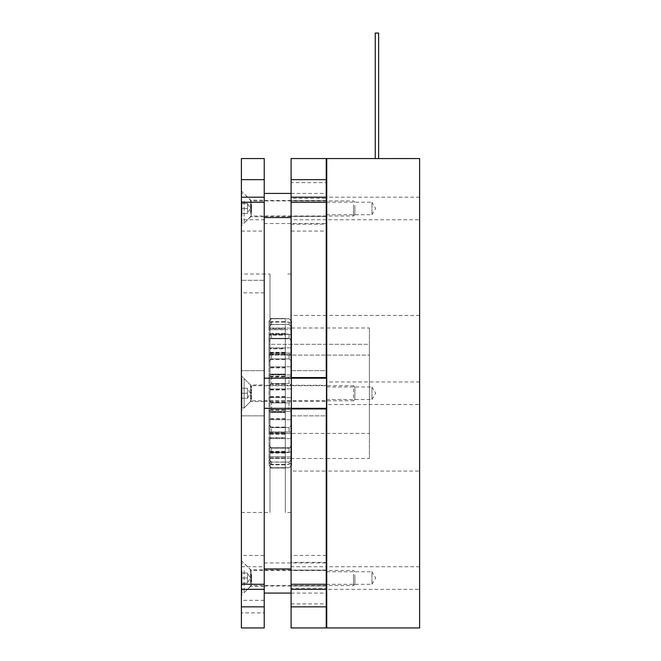 <?xml version="1.0" encoding="UTF-8"?>
<svg xmlns="http://www.w3.org/2000/svg" width="661" height="661" viewBox="0 0 661 661"><rect width="100%" height="100%" fill="white"/><g stroke="black" fill="none" stroke-linecap="round" stroke-linejoin="round"><path stroke-width="0.5" stroke-dasharray="3.31 2.48" d="M378.629 158.566L375.25 158.566L375.25 33.05L378.629 33.05L375.25 33.05L378.629 33.05L378.629 158.566L375.25 158.566M419.611 404.549L419.611 381.959L419.611 404.549L326.732 404.549L326.732 381.959L326.732 404.549M419.611 381.959L326.732 381.959M419.611 589.323L419.611 566.733L419.611 589.323L326.732 589.323L326.732 566.733L326.732 589.323M419.611 566.733L326.732 566.733M326.732 571.757L371.936 571.757L371.936 584.307L375.712 578.028L371.936 571.757L371.936 584.307L326.732 584.307L326.732 571.757L326.732 584.307M326.732 202.2L371.936 202.2L371.936 214.751L375.712 208.479L371.936 202.2L371.936 214.751L326.732 214.751L326.732 202.2L326.732 214.751M419.611 219.774L419.611 197.185L419.611 219.774L326.732 219.774L326.732 197.185L326.732 219.774M419.611 197.185L326.732 197.185M326.732 386.974L371.936 386.974L371.936 399.525L375.712 393.254L371.936 386.974L371.936 399.525L326.732 399.525L326.732 386.974L326.732 399.525M419.611 471.07L419.611 315.437L419.611 471.07L326.732 471.07L326.732 315.437L326.732 471.07M419.611 315.437L326.732 315.437M419.611 158.557L419.611 627.95M326.732 158.557L326.732 627.95M291.088 627.95L291.088 562.337L326.237 562.337L326.237 627.95M291.088 231.069L291.088 202.241L291.088 231.069L326.237 231.069L326.237 219.774L291.088 219.774M326.237 471.07L326.237 315.437L326.237 471.07L291.088 471.07L291.088 315.437L291.088 471.07M326.237 315.437L291.088 315.437M291.088 603.898L326.237 603.898M326.237 588.207L326.237 415.843L291.088 415.843L326.237 415.843L326.237 370.664L291.088 370.664L291.088 198.3L326.237 198.3L326.237 370.664L291.088 370.664L291.088 588.207L326.237 588.207L326.237 562.337M326.237 158.557L326.237 198.3M291.088 158.557L291.088 182.61L326.237 182.61M326.237 219.774L326.237 231.069M326.237 408.316L326.237 378.191M326.237 584.266L326.237 555.438L326.237 584.266M291.088 562.337L291.088 588.207M291.088 566.733L291.088 584.266L291.088 566.733L326.237 566.733M291.088 378.191L291.088 408.316M291.088 198.3L291.088 182.61M291.088 377.563L326.237 377.563M291.088 408.944L326.237 408.944M264.235 385.28L264.235 401.219L264.235 385.28L326.732 385.28L326.732 401.219L326.732 385.28M264.235 401.219L326.732 401.219M264.235 408.316L264.235 378.191L264.235 408.316M326.732 408.316L326.732 378.191L326.732 408.316M264.235 292.848L241.389 292.848L241.389 280.297L241.389 292.848L241.389 280.297L241.389 292.848L264.235 292.848L264.235 280.297L241.389 280.297L264.235 280.297L264.235 292.848M264.235 555.438L264.235 584.266L264.235 555.438L241.389 555.438L241.389 584.266L241.389 555.438M264.235 200.192L264.235 216.758L264.235 200.192L250.511 200.192L250.511 216.758L241.389 225.888L241.389 191.07L241.389 225.888M264.235 216.758L250.511 216.758L250.511 200.192L241.389 191.07M264.235 569.749L264.235 586.315L264.235 569.749L250.511 569.749L250.511 586.315L241.389 595.437L241.389 560.619L241.389 595.437M264.235 586.315L250.511 586.315L250.511 569.749L241.389 560.619M264.235 612.887L264.235 600.337L264.235 612.887L241.389 612.887L241.389 600.337L241.389 612.887M264.235 600.337L241.389 600.337M264.235 384.966L264.235 401.533L264.235 384.966L250.511 384.966L250.511 401.533L241.389 410.663L241.389 375.845L241.389 410.663M264.235 401.533L250.511 401.533L250.511 384.966L241.389 375.845M241.389 627.95L241.389 370.664L264.235 370.664L241.389 370.664L241.389 158.557M264.235 627.95L264.235 158.557M241.389 274.026L241.389 512.482L241.389 274.026L264.235 274.026L264.235 512.482L264.235 274.026L264.235 512.482L264.235 274.026L270.002 274.026L270.002 512.482L270.002 274.026M241.389 512.482L270.002 512.482M241.389 415.843L264.235 415.843L241.389 415.843M241.389 202.241L241.389 231.069L241.389 202.241M264.235 219.774L264.235 202.241L264.235 219.774L241.389 219.774M270.002 328.443L270.002 318.552L270.002 328.492L285.321 328.492L285.321 318.453L285.321 329.632L270.002 329.632L270.002 328.443L285.321 328.443M270.002 437.962L270.002 448.018L285.321 448.018L285.321 453.099L285.321 432.625L270.002 432.625L270.002 437.962L285.321 437.962M285.321 347.727L285.321 512.482L285.321 347.727M291.088 347.727L291.088 512.482L291.088 347.727M291.088 460.345L291.088 217.543L291.088 460.345M264.235 460.345L264.235 217.543L264.235 460.345M285.321 389.569L270.002 389.569L270.002 412.084L285.321 412.084L270.002 412.076L270.002 418.644L285.321 418.644L285.321 329.632M270.002 456.784L285.321 456.784L285.321 458.015L270.002 458.015L270.002 464.766L270.002 451.347L285.321 451.347L285.321 418.644M285.321 432.311L270.002 432.311L270.002 452.942L270.002 447.836L285.321 447.836L285.321 452.942L285.321 447.836L270.002 447.836L270.002 451.347M270.002 437.673L285.321 437.673M270.002 396.55L285.321 396.55M270.002 389.569L270.002 367.499L285.321 367.499M270.002 374.06L285.321 374.06L270.002 374.06M270.002 367.499L270.002 348.545L285.321 348.545M270.002 353.883L285.321 353.883M270.002 348.545L270.002 334.978L285.321 334.978M270.002 338.457L285.321 338.457L270.002 338.49L270.002 333.408L270.002 338.457M270.002 328.492L270.002 329.723L285.321 329.723L285.321 328.492M285.321 348.834L285.321 333.565L285.321 338.672L270.002 338.672L285.321 338.672L285.321 335.16L270.002 335.16L270.002 348.834L285.321 348.834L285.321 432.625M270.002 348.834L270.002 354.197L285.321 354.197M285.321 396.939L270.002 396.939L270.002 374.423L285.321 374.432L270.002 374.423L270.002 367.863L285.321 367.863M270.002 389.957L285.321 389.957M270.002 396.939L270.002 419.008L285.321 419.008M270.002 412.447L285.321 412.447L270.002 412.447M270.002 451.529L285.321 451.529L285.321 448.051L270.002 448.051L270.002 464.84L270.002 456.867L285.321 456.867L285.321 467.955L285.321 458.015M270.002 456.867L270.002 458.015M270.002 432.311L270.002 418.644M270.002 334.978L270.002 329.632M270.002 318.552L285.321 318.561L270.002 318.552M270.002 329.723L270.002 335.16M270.002 354.197L270.002 367.863M270.002 419.008L270.002 432.625M270.002 458.065L285.321 458.065M285.321 467.955L270.002 467.947L285.321 467.955M285.321 451.529L285.321 456.867M285.321 329.723L285.321 335.16M285.321 456.784L285.321 451.347M270.002 464.84L285.321 464.84M270.002 462.138L285.321 462.138M270.002 453.099L285.321 453.099M270.002 434.145L285.321 434.145M270.002 427.287L285.321 427.287M270.002 410.258L285.321 410.258M270.002 402.45L285.321 402.45M270.002 384.314L285.321 384.314M270.002 376.506L285.321 376.506M270.002 359.452L285.321 359.452M270.002 352.577L285.321 352.577M270.002 333.565L285.321 333.565M270.002 324.468L285.321 324.468M270.002 321.742L285.321 321.742M270.002 321.667L285.321 321.667M270.002 324.361L285.321 324.361M270.002 333.408L285.321 333.408M270.002 352.363L285.321 352.363M270.002 359.22L285.321 359.22M270.002 376.249L285.321 376.249M270.002 384.058L285.321 384.058M270.002 402.194L285.321 402.194M270.002 410.002L285.321 410.002M270.002 427.056L285.321 427.056M270.002 433.922L285.321 433.922M270.002 452.942L285.321 452.942M270.002 462.039L285.321 462.039M270.002 464.766L285.321 464.766M247.454 395.765L247.454 398.277L241.934 398.277L241.934 388.23L241.934 398.277L247.454 398.277L247.454 393.254L241.934 393.254L247.454 393.254L247.454 390.742L247.454 395.765L247.454 388.23L247.454 395.765M247.454 398.277L250.354 393.254L247.454 388.23L241.934 388.23L247.454 388.23L247.454 390.742L247.454 388.23M241.934 407.936L244.116 407.936L244.116 378.571L244.116 407.936L251.081 400.971L251.081 385.537L251.081 400.971A0.628 0.628 0 0 1 251.527 400.781L251.527 385.727L251.527 400.781L353.495 400.781L353.495 385.727L251.527 385.727A0.628 0.628 0 0 1 251.081 385.537L244.116 378.571L241.934 378.571L241.934 407.936L241.934 378.571M354.883 399.393L354.883 387.115L353.495 385.727L353.495 400.781L354.883 399.393L354.883 387.115M247.454 573.013L247.454 575.516L247.454 573.013L241.934 573.013L241.934 583.052L241.934 573.013L247.454 573.013L247.454 578.028L241.934 578.028L247.454 578.028L247.454 580.54L247.454 573.013L250.354 578.028L247.454 583.052L241.934 583.052L247.454 583.052L247.454 575.516L247.454 583.052M244.116 570.691L244.116 592.71L244.116 570.691M241.934 570.691L241.934 592.71L241.934 570.691M353.495 574.26L353.495 585.563L353.495 574.26M354.883 574.963L354.883 584.167L354.883 574.963M247.454 210.991L247.454 203.456L241.934 203.456L241.934 213.495L241.934 203.456L247.454 203.456L247.454 208.479L241.934 208.479L247.454 208.479L247.454 205.968L247.454 213.495L247.454 208.479L247.454 213.495L241.934 213.495L247.454 213.495L247.454 210.991M244.116 201.134L244.116 223.162L244.116 201.134M241.934 201.134L241.934 223.162L241.934 201.134M353.495 204.712L353.495 216.007L353.495 204.712M354.883 205.406L354.883 214.618L354.883 205.406M247.454 203.456L247.454 205.968L247.454 203.456L250.354 208.479L247.454 213.495M326.732 582.01L326.732 570.063L326.732 582.01M264.235 582.01L264.235 570.063L264.235 582.01M264.235 570.501L264.235 593.091L264.235 570.501M326.732 570.501L326.732 593.091L326.732 570.501M326.732 212.462L326.732 200.506L326.732 212.462M264.235 212.462L264.235 200.506L264.235 212.462M264.235 200.944L264.235 223.542L264.235 200.944M326.732 200.944L326.732 223.542L326.732 200.944M291.592 411.539L291.592 410.522L289.08 409.473L271.514 409.473L269.002 410.522L269.002 366.789L269.002 411.539L269.002 410.522L271.514 409.473L271.514 402.896L271.514 409.473L289.08 409.473L289.08 402.896L291.592 400.946L291.592 411.539L269.002 411.539L269.002 419.718L269.002 411.539L291.592 411.539L269.002 411.539L291.592 411.539L291.592 433.401L291.592 431.972L269.002 431.972L269.002 433.401L270.142 433.442L269.002 433.401L269.002 431.972L269.002 438.64L269.002 431.972L291.592 431.972L291.592 465.294L291.592 411.539M290.452 433.442L270.142 433.442L271.514 433.385L271.514 427.601L271.514 433.385L289.08 433.385L289.08 427.601L291.592 424.973L289.08 427.601L289.08 433.385L290.452 433.442L270.142 433.442L290.452 433.442M291.592 458.519L291.592 327.988L291.592 458.519L326.237 458.519M326.732 458.519L369.408 458.519L369.408 327.988L369.408 458.519M291.592 327.988L326.237 327.988M326.732 327.988L369.408 327.988M269.002 321.213L271.514 318.701L289.08 318.776L291.592 321.378L291.592 361.526L291.592 321.378L289.08 318.776L271.514 318.776L269.002 321.378L271.514 318.701L289.08 318.701L291.592 321.213M291.592 465.294L289.08 467.806L291.592 465.129L289.08 467.806L271.514 467.806L269.002 465.294L269.002 438.64L269.002 465.294M269.002 344.307L269.002 433.418L269.002 355.106L369.408 355.106L369.408 433.418L369.408 355.106L269.002 355.106L269.002 344.307L369.408 344.307L369.408 355.106L369.408 344.307L269.002 344.307M269.002 361.526L269.002 353.098L269.002 361.526L271.514 358.906L271.514 353.123L271.514 358.906L269.002 361.526M269.002 354.536L269.002 347.868L269.002 354.536L291.592 354.536L269.002 354.536M269.002 341.324L269.002 347.868L269.002 335.069L269.002 341.324L271.514 338.349L271.514 334.053L271.514 338.349L269.002 341.324M269.002 338.771L269.002 334.425L269.002 338.771L291.592 338.771L269.002 338.771M269.002 327.377L269.002 334.425L269.002 324.047L269.002 327.377L271.514 324.411L271.514 322.13L271.514 324.411L269.002 327.377M269.002 329.583L269.002 324.047L269.002 329.583L269.002 328.071L269.002 329.583L291.592 329.583L269.002 329.583M269.002 321.378L269.002 328.071L269.002 321.378M269.002 424.973L269.002 433.401L269.002 424.973L271.514 427.601L269.002 424.973M291.592 361.526L291.592 400.946L291.592 361.526L289.08 358.906L291.592 361.526M291.592 410.522L291.592 400.946L289.08 402.896L289.08 409.473L291.592 410.522M289.08 353.123L289.08 358.906L289.08 353.123L290.452 353.065L269.002 353.098L289.08 353.123M291.592 353.098L290.452 353.065L291.592 353.098M289.08 334.053L289.08 338.349L291.592 341.324L289.08 338.349L289.08 334.053L291.592 335.069L289.08 334.053L271.514 334.053L269.002 335.069L271.514 334.053L289.08 334.053M289.08 322.13L289.08 324.411L291.592 327.377L289.08 324.411L289.08 322.13L291.592 324.047L289.08 322.13L271.514 322.13L269.002 324.047L271.514 322.13L289.08 322.13M289.08 383.611L289.08 377.034L291.592 375.977L289.08 377.034L271.514 377.034L271.514 383.611L271.514 377.034L269.002 375.977L271.514 377.034L289.08 377.034L289.08 383.611L271.514 383.611L269.002 385.561L271.514 383.611L289.08 383.611L291.592 385.561L289.08 383.611M289.08 452.455L289.08 448.158L291.592 445.183L289.08 448.158L289.08 452.455L291.592 451.438L289.08 452.455L271.514 452.455L271.514 448.158L271.514 452.455L269.002 451.438L271.514 452.455L289.08 452.455M289.08 464.377L289.08 462.097L291.592 459.131L289.08 462.097L289.08 464.377L291.592 462.46L289.08 464.377L271.514 464.377L271.514 462.097L271.514 464.377L269.002 462.46L271.514 464.377L289.08 464.377M289.08 358.906L271.514 358.906L289.08 358.906M289.08 338.349L271.514 338.349L289.08 338.349M289.08 324.411L271.514 324.411L289.08 324.411M289.08 402.896L271.514 402.896L269.002 400.946L271.514 402.896L289.08 402.896M289.08 427.601L271.514 427.601L289.08 427.601M289.08 448.158L271.514 448.158L269.002 445.183L271.514 448.158L289.08 448.158M289.08 462.097L271.514 462.097L269.002 459.131L271.514 462.097L289.08 462.097M289.08 467.732L271.514 467.732L269.002 465.129L271.514 467.732L289.08 467.732M291.592 388.908L269.002 388.908L291.592 388.908M291.592 397.6L269.002 397.6L291.592 397.6M291.592 419.718L269.002 419.718L291.592 419.718M291.592 438.64L269.002 438.64L291.592 438.64M291.592 447.737L269.002 447.737L291.592 447.737M291.592 452.083L269.002 452.083L291.592 452.083M291.592 456.925L269.002 456.925L291.592 456.925M291.592 458.437L269.002 458.437L291.592 458.437M291.592 374.969L269.002 374.969L291.592 374.961M291.592 366.789L269.002 366.789L291.592 366.789M291.592 347.868L269.002 347.868L291.592 347.868M291.592 334.425L269.002 334.425L291.592 334.425M291.592 328.071L269.002 328.071L291.592 328.071M291.088 585.869L326.237 585.869M291.088 570.187L326.237 570.187M291.088 216.321L326.237 216.321M291.088 200.63L326.237 200.63M241.389 566.733L264.235 566.733M251.527 574.26L251.527 585.563L251.527 574.26M251.081 581.887L251.081 570.311L251.081 581.887M251.527 204.712L251.527 216.007L251.527 204.712M251.081 212.338L251.081 200.762L251.081 212.338M291.088 224.162L326.237 224.162M326.237 555.438L291.088 555.438M241.389 231.069L264.235 231.069M291.088 274.026L285.321 274.026M291.088 512.482L285.321 512.482M270.002 434.219L285.321 434.219M270.002 352.511L285.321 352.511M270.002 318.453L285.321 318.453M270.002 352.28L285.321 352.28M270.002 433.996L285.321 433.996M270.002 468.054L285.321 468.054M354.883 571.889L353.495 570.501L251.527 570.501L244.116 563.346L241.934 563.346M354.883 584.167L353.495 585.563L251.527 585.563L244.116 592.71L241.934 592.71M354.883 214.618L353.495 216.007L251.527 216.007L244.116 223.162L241.934 223.162M354.883 202.34L353.495 200.944L251.527 200.944L244.116 193.797L241.934 193.797M264.235 570.063L326.732 570.063M291.088 593.091L326.237 593.091M264.235 562.965L326.237 562.965M264.235 586.001L326.732 586.001M264.235 216.444L326.732 216.444M291.088 193.417L326.237 193.417M264.235 223.542L326.237 223.542M264.235 200.506L326.732 200.506M269.002 433.418L369.408 433.418M290.452 353.065L270.142 353.065L290.452 353.065"/><path stroke-width="0.99" d="M378.629 158.566L375.25 158.566L375.25 33.05L378.629 33.05L378.629 158.566L419.611 158.557L419.611 627.95L326.732 627.95L326.732 158.557L375.25 158.557M291.088 606.856L326.237 606.856L326.237 627.95L291.088 627.95L291.088 408.944L326.237 408.944L326.237 408.316M291.088 179.652L326.237 179.652L326.237 158.557L291.088 158.557L291.088 202.241L326.237 202.241L326.237 377.563L291.088 377.563L291.088 202.241M326.237 179.652L326.237 202.241M326.237 378.191L326.237 377.563M326.237 606.856L326.237 408.944M326.237 584.266L291.088 584.266M291.088 377.563L291.088 378.191M291.088 408.316L291.088 408.944M264.235 408.316L326.732 408.316M264.235 378.191L326.732 378.191M241.389 179.652L241.389 158.557L264.235 158.557L264.235 179.652L241.389 179.652L241.389 197.185L264.235 197.185L264.235 179.652M264.235 202.241L264.235 584.266L241.389 584.266L241.389 202.241L264.235 202.241L264.235 197.185M264.235 606.856L264.235 627.95L241.389 627.95L241.389 606.856L264.235 606.856L264.235 584.266M241.389 202.241L241.389 197.185M241.389 606.856L241.389 584.266M326.237 458.519L326.732 458.519M326.237 327.988L326.732 327.988M326.237 197.185L291.088 197.185M326.237 589.323L291.088 589.323M241.389 589.323L264.235 589.323M291.088 568.964L264.235 568.964M291.088 217.543L264.235 217.543M264.235 593.091L291.088 593.091M326.237 593.091L326.732 593.091M326.237 562.965L326.732 562.965M264.235 193.417L291.088 193.417M326.237 193.417L326.732 193.417M326.237 223.542L326.732 223.542"/></g></svg>
